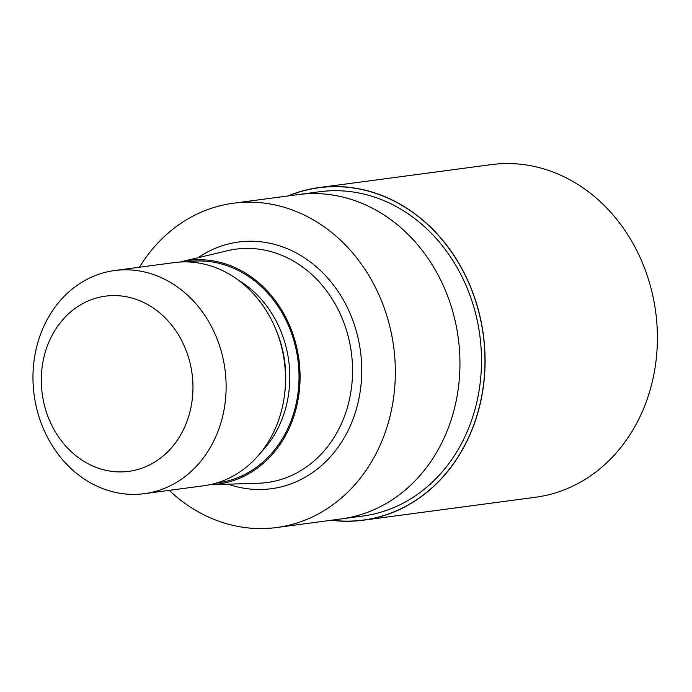 <?xml version="1.0" encoding="UTF-8"?>
<svg xmlns="http://www.w3.org/2000/svg" width="692" height="692" viewBox="0 0 692 692"><rect width="100%" height="100%" fill="white"/><g stroke="black" fill="none" stroke-linecap="round" stroke-linejoin="round"><path stroke-width="1.04" d="M288.46 195.888A167.637 143.391 82.4 0 1 310.596 189.15A167.637 143.391 82.4 0 1 481.701 325.136A167.637 143.391 82.4 0 1 371.665 518.654A167.637 143.391 82.4 0 1 331.676 520.185A167.637 143.391 82.4 0 0 371.665 518.645A167.637 143.391 82.4 0 0 481.701 325.136A167.637 143.391 82.4 0 0 310.596 189.15A167.637 143.391 82.4 0 0 288.452 195.888M298.555 194.538L319.522 191.745A163.58 139.922 82.4 0 1 479.123 330.612A163.58 139.922 82.4 0 1 370.929 514.666A163.58 139.922 82.4 0 1 362.738 516.05L341.77 518.844M179.859 262.052A112.805 96.482 82.4 0 1 180.162 261.974L227.4 250.738A117.726 100.695 82.4 0 1 230.09 250.141A117.726 100.695 82.4 0 1 235.981 249.146A117.726 100.695 82.4 0 1 350.844 349.079A117.726 100.695 82.4 0 1 272.977 481.537A117.726 100.695 82.4 0 1 267.086 482.532A117.726 100.695 82.4 0 1 258.384 483.241L209.858 484.763A112.805 96.482 82.4 0 1 209.538 484.772M180.162 261.974A112.805 96.482 82.4 0 1 182.74 261.412A112.805 96.482 82.4 0 1 297.871 352.911A112.805 96.482 82.4 0 1 223.836 483.128A112.805 96.482 82.4 0 1 209.858 484.763M114.682 270.529L174.055 262.614A112.554 96.275 82.4 0 1 275.407 328.371L276.342 330.586A104.864 89.692 82.4 0 1 284.706 393.359L284.395 395.746A112.554 96.275 82.4 0 1 209.425 484.798A112.554 96.275 82.4 0 1 203.794 485.749L144.412 493.664A112.554 96.275 82.4 0 1 34.6 398.116A112.554 96.275 82.4 0 1 109.042 271.48A112.554 96.275 82.4 0 1 114.682 270.529A112.554 96.275 82.4 0 1 224.493 366.077A112.554 96.275 82.4 0 1 150.052 492.713A112.554 96.275 82.4 0 1 144.412 493.664M275.407 328.371A112.554 96.275 82.4 0 1 284.395 395.746M101.032 296.894A88.377 75.592 82.4 0 1 191.243 368.585A88.377 75.592 82.4 0 1 133.227 470.603A88.377 75.592 82.4 0 1 43.025 398.912A88.377 75.592 82.4 0 1 101.032 296.894M139.455 267.224A163.589 139.922 82.4 0 1 225.177 204.607A163.589 139.922 82.4 0 1 233.368 203.232A163.589 139.922 82.4 0 1 392.969 342.09A163.589 139.922 82.4 0 1 284.775 526.145A163.589 139.922 82.4 0 1 276.584 527.529A163.589 139.922 82.4 0 1 169.194 490.36M233.368 203.232L297.984 194.616A163.589 139.922 82.4 0 1 457.585 333.483A163.589 139.922 82.4 0 1 349.391 517.538A163.589 139.922 82.4 0 1 341.199 518.922L276.584 527.529M287.924 195.957A167.775 143.512 82.4 0 1 310.57 189.011A167.775 143.512 82.4 0 1 318.969 187.593A167.775 143.512 82.4 0 1 482.661 330.015A167.775 143.512 82.4 0 1 371.69 518.784A167.775 143.512 82.4 0 1 363.291 520.202A167.775 143.512 82.4 0 1 331.139 520.263M318.969 187.593L491.268 164.627A167.775 143.512 82.4 0 1 654.969 307.049A167.775 143.512 82.4 0 1 543.998 495.827A167.775 143.512 82.4 0 1 535.599 497.245L363.291 520.202M198.05 257.718A124.439 106.438 82.4 0 1 232.313 243.082A124.439 106.438 82.4 0 1 359.321 344.028A124.439 106.438 82.4 0 1 277.639 487.67A124.439 106.438 82.4 0 1 228.23 484.192M186.857 261.913A111.576 95.435 82.4 0 1 297.249 355.403A111.576 95.435 82.4 0 1 223.611 481.917A111.576 95.435 82.4 0 1 216.337 483.068M237.953 279.862A104.864 89.692 82.4 0 1 260.945 452.369"/></g></svg>
